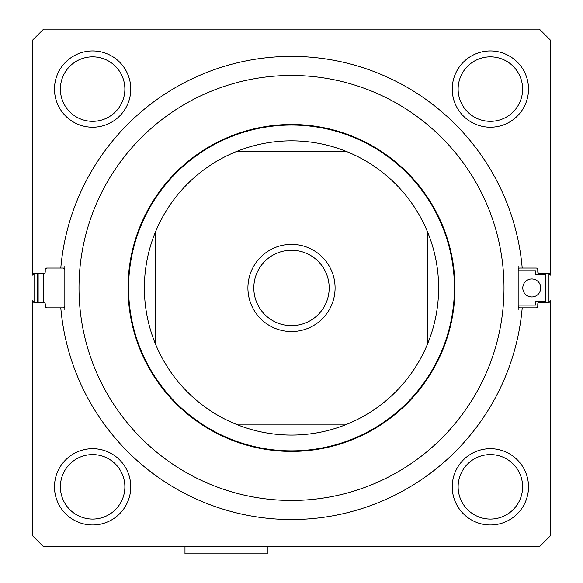 <?xml version="1.0" encoding="UTF-8"?>
<svg xmlns="http://www.w3.org/2000/svg" width="583" height="583" viewBox="0 0 583 583"><rect width="100%" height="100%" fill="white"/><g stroke="black" fill="none" stroke-linecap="round" stroke-linejoin="round"><path stroke-width="0.87" d="M503.996 287.958A212.496 212.496 0 0 0 291.5 75.462A212.496 212.496 0 0 0 79.004 287.958A212.496 212.496 0 0 0 291.5 500.454A212.496 212.496 0 0 0 503.996 287.958M544.857 302.395L544.857 301.579M550.228 274.651L550.308 40.045L539.413 29.15L43.587 29.15L32.692 40.045L32.692 275.154L33.165 274.003L34.324 273.522L43.587 273.522L43.587 302.395L34.324 302.395A1.632 1.632 0 0 1 32.692 300.762L32.692 535.872L43.587 546.767L539.413 546.767L550.308 535.872L550.308 300.762A1.632 1.632 0 0 1 548.676 302.395L539.413 302.395L539.413 301.579M38.143 302.395L38.143 273.522M522.616 486.834A32.24 32.24 0 0 0 490.376 454.587A32.24 32.24 0 0 0 458.129 486.834A32.24 32.24 0 0 0 490.376 519.074A32.24 32.24 0 0 0 522.616 486.834M528.511 486.834A38.143 38.143 0 0 0 490.376 448.691A38.143 38.143 0 0 0 452.233 486.834A38.143 38.143 0 0 0 490.376 524.97A38.143 38.143 0 0 0 528.511 486.834M124.871 486.834A32.24 32.24 0 0 0 92.624 454.587A32.24 32.24 0 0 0 60.384 486.834A32.24 32.24 0 0 0 92.624 519.074A32.24 32.24 0 0 0 124.871 486.834M130.767 486.834A38.143 38.143 0 0 0 92.624 448.691A38.143 38.143 0 0 0 54.489 486.834A38.143 38.143 0 0 0 92.624 524.97A38.143 38.143 0 0 0 130.767 486.834M124.871 89.082A32.24 32.24 0 0 0 92.624 56.843A32.24 32.24 0 0 0 60.384 89.082A32.24 32.24 0 0 0 92.624 121.33A32.24 32.24 0 0 0 124.871 89.082M130.767 89.082A38.143 38.143 0 0 0 92.624 50.947A38.143 38.143 0 0 0 54.489 89.082A38.143 38.143 0 0 0 92.624 127.225A38.143 38.143 0 0 0 130.767 89.082M522.616 89.082A32.24 32.24 0 0 0 490.376 56.843A32.24 32.24 0 0 0 458.129 89.082A32.24 32.24 0 0 0 490.376 121.33A32.24 32.24 0 0 0 522.616 89.082M528.511 89.082A38.143 38.143 0 0 0 490.376 50.947A38.143 38.143 0 0 0 452.233 89.082A38.143 38.143 0 0 0 490.376 127.225A38.143 38.143 0 0 0 528.511 89.082M518.163 309.755L518.163 306.213A1.632 1.632 0 0 0 519.796 307.846L522.208 307.846A231.568 231.568 0 0 1 291.5 519.526A231.568 231.568 0 0 1 60.792 307.846L63.204 307.846A1.632 1.632 0 0 0 64.837 306.213L64.837 266.161M539.413 274.338L539.413 273.522A1.632 1.632 0 0 1 537.774 271.882L537.774 269.703A1.632 1.632 0 0 0 536.141 268.071L519.796 268.071A1.632 1.632 0 0 0 518.163 269.703L518.163 266.161M548.946 302.373L548.946 273.544M64.837 309.755L64.837 306.213M34.054 273.544L34.054 302.373M60.792 307.846L46.859 307.846L45.787 307.445M45.7 307.365L45.226 304.034A1.632 1.632 0 0 0 43.587 302.395M64.538 307.161L63.678 307.773M522.208 268.071A231.568 231.568 0 0 0 291.5 56.391A231.568 231.568 0 0 0 60.792 268.071L63.204 268.071L64.837 269.703A1.632 1.632 0 0 0 63.204 268.071L63.802 268.187M45.525 268.756L46.859 268.071L60.792 268.071M544.857 274.338L544.857 273.522M537.774 271.882L538.342 273.121M539.413 302.395A1.632 1.632 0 0 0 537.774 304.034L537.774 306.213A1.632 1.632 0 0 1 536.141 307.846L522.208 307.846M64.589 268.836L64.837 269.703M45.328 269.135L45.62 268.639M46.516 268.107L46.859 268.071A1.632 1.632 0 0 0 45.226 269.703L45.226 271.882A1.632 1.632 0 0 1 43.587 273.522M45.911 307.54L45.226 306.213A1.632 1.632 0 0 0 46.859 307.846L46.261 307.729M548.894 302.38L550.214 301.302M549.303 302.271L548.8 302.395M539.413 273.522L549.135 273.587M548.851 273.529L550.308 275.154L548.676 273.522A1.632 1.632 0 0 1 550.308 275.154M518.163 269.703L518.163 306.213M32.692 275.154A1.632 1.632 0 0 1 34.324 273.522L32.692 275.154M33.151 301.899L34.324 302.395L32.692 300.762L33.093 301.834M267.254 546.767L267.254 553.85L184.979 553.85L184.979 546.767M540.776 287.958A8.993 8.993 0 0 0 531.783 278.966A8.993 8.993 0 0 0 522.791 287.958A8.993 8.993 0 0 0 531.783 296.951A8.993 8.993 0 0 0 540.776 287.958M518.163 305.12L535.595 305.12L535.595 301.579L545.404 301.579L545.404 274.338L535.595 274.338L535.595 270.796L518.163 270.796M38.143 301.579L37.596 301.579L37.596 274.338L38.143 274.338M128.041 287.958A163.459 163.459 0 0 0 291.5 451.417A163.459 163.459 0 0 0 454.959 287.958A163.459 163.459 0 0 0 291.5 124.5A163.459 163.459 0 0 0 128.041 287.958M128.588 287.958A162.912 162.912 0 0 0 291.5 450.87A162.912 162.912 0 0 0 454.412 287.958A162.912 162.912 0 0 0 291.5 125.046A162.912 162.912 0 0 0 128.588 287.958M155.282 232.391A147.113 147.113 0 0 0 347.067 424.176A147.113 147.113 0 0 0 347.067 151.74L235.933 151.74A147.113 147.113 0 0 0 155.282 232.391L155.282 343.525M329.191 287.958A37.691 37.691 0 0 0 291.5 250.267A37.691 37.691 0 0 0 253.809 287.958A37.691 37.691 0 0 0 291.5 325.649A37.691 37.691 0 0 0 329.191 287.958M335.087 287.958A43.587 43.587 0 0 0 291.5 244.372A43.587 43.587 0 0 0 247.913 287.958A43.587 43.587 0 0 0 291.5 331.545A43.587 43.587 0 0 0 335.087 287.958M427.718 343.525L427.718 232.391M235.933 424.176L347.067 424.176M347.067 151.74A147.113 147.113 0 0 0 235.933 151.74"/></g></svg>
